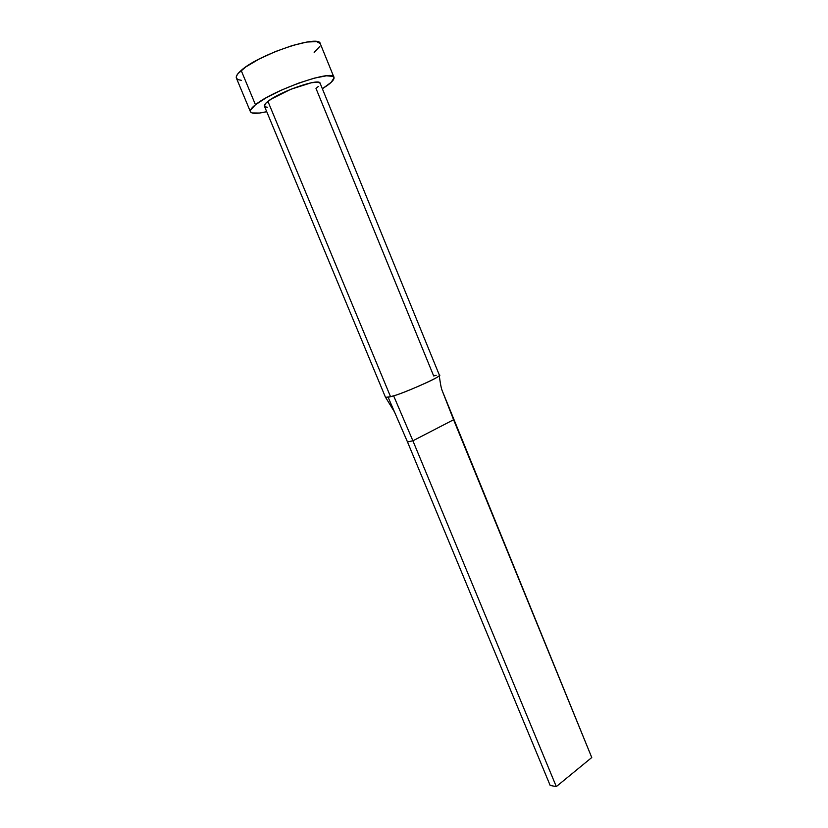 <?xml version="1.0" encoding="UTF-8"?>
<svg xmlns="http://www.w3.org/2000/svg" width="828" height="828" viewBox="0 0 828 828"><rect width="100%" height="100%" fill="white"/><g stroke="black" fill="none" stroke-linecap="round" stroke-linejoin="round"><path stroke-width="1.24" d="M264.422 106.139L385.506 397.357L390.547 396.726L267.93 101.378C265.198 103.521 264.028 105.104 264.422 106.139L265.705 103.345L271.129 99.143L290.721 89.32L311.256 82.779L317.693 82.138L320.094 83.214C319.691 77.76 279.833 91.556 267.93 101.378L390.547 396.726L393.621 395.815C402.356 393.9 445.826 374.722 439.182 374.991M333.963 77.294L320.25 43.605C319.401 34.103 258.367 54.576 241.176 70.452L255.469 104.742C273.033 90.004 333.601 69.034 333.963 77.294C334.533 79.053 332.411 81.713 327.577 85.284L322.361 88.762L331.21 82.303L334.067 77.77L333.115 76.393L326.47 75.793L314.288 78.153L298.422 83.193L281.479 90.097L266.326 97.704L255.469 104.742L241.176 70.452C237.305 73.816 235.711 76.393 236.415 78.163L250.429 111.728C249.839 110.217 251.515 107.888 255.469 104.742L250.532 110.083L250.491 111.852L252.043 112.96L259.526 113.043L266.73 111.697C257.125 113.881 251.691 113.891 250.429 111.728M267.392 107.226L265.405 106.926M318.376 86.422L315.986 88.41L433.675 375.953L436.18 375.312M314.164 52.392L319.836 46.409M320.27 43.636L316.669 41.597L306.867 42.042L292.377 45.519L275.496 51.533L259.081 59.067L245.885 66.871L237.988 73.63L236.415 76.279L236.415 78.174M236.477 78.318L238.143 79.664L241.321 80.306M442.545 391.561L442.338 391.106C441.634 388.974 440.962 388.115 439.254 375.55L439.254 375.55C438.726 378.158 400.762 394.211 393.621 395.815L412.903 440.796L453.589 419.744L441.966 390.091L591.761 757.527L556.312 786.6L550.175 785.451L407.49 441.935L388.156 397.316L407.49 441.935L412.903 440.796L393.621 395.815L388.156 397.316M556.312 786.6L412.903 440.796L453.589 419.744L591.761 757.527L556.312 786.6L550.175 785.451L407.49 441.935L412.903 440.796L556.312 786.6M439.378 375.146L320.094 83.204M385.672 397.502L394.511 411.992"/></g></svg>
